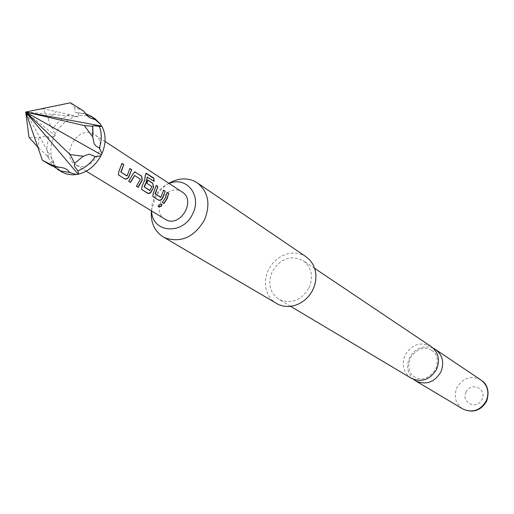 <?xml version="1.0" encoding="UTF-8"?>
<svg xmlns="http://www.w3.org/2000/svg" width="514" height="514" viewBox="0 0 514 514"><rect width="100%" height="100%" fill="white"/><g stroke="black" fill="none" stroke-linecap="round" stroke-linejoin="round"><path stroke-width="0.39" stroke-dasharray="2.57 1.93" d="M161.878 204.354L161.081 203.923L159.629 204.334L158.338 205.317L158.132 206.294M48.117 118.567L56.495 111.577L42.964 108.807L48.117 118.567L50.52 125.879L52.858 128.763L55.281 135.735L25.7 112.033L42.964 108.807M95.218 118.907L91.421 116.896L87.187 115.689L80.839 115.464L78.983 115.714L78.192 116.697L56.495 111.577M49.203 164.538L45.617 162.411M55.281 135.735L53.97 136.493C49.839 146.284 49.762 155.273 53.732 163.471L55.03 164.236L54.812 165.322L52.524 165.219L50.982 162.61L50.173 162.135L47.667 163.529M70.444 102.781L74.954 107.554L83.12 110.754M74.954 107.554L74.748 111.718L76.522 112.842L78.064 112.797L78.983 115.714M37.888 147.255L38.666 148.103L38.788 137.668L29.022 137.322M38.666 148.103L45.399 153.975L48.541 158.415L53.732 163.471M53.97 136.493L48.753 137.167L45.592 135.979L38.788 137.668M411.2 378.214C403.4 372.547 401.338 364.876 405.006 355.193C411.759 344.258 420.491 341.392 431.207 346.603M165.007 219.272C150.711 211.472 165.643 184.096 180.356 191.086L182.219 192.075M76.978 165.379C92.43 172.948 109.341 143.104 94.486 134.514L92.494 133.467C76.772 126.097 60.202 156.307 75.442 164.589L76.978 165.379M54.812 165.322L61.648 171.933M52.524 165.219L53.752 166.542M169.112 183.472C162.63 186.152 157.708 190.822 154.354 197.492L152.08 204.231L151.624 211.1M168.881 183.318C162.784 187.077 158.094 192.287 154.817 198.937L151.386 210.958M306.061 256.762L302.328 254.732L297.221 253.286L291.817 253.074L286.362 254.109L281.119 256.325L276.32 259.634L272.189 263.868L268.912 268.841L266.644 274.315L265.481 280.046L265.487 285.771L266.663 291.226L268.957 296.148L272.272 300.317L276.455 303.53M433.225 348.203C423.125 344.868 415.196 348.119 409.433 357.969C406.073 366.36 407.435 373.492 413.507 379.351M465.999 392.278C470.586 381.33 487.388 388.693 482.003 399.378C477.345 410.39 460.589 402.867 465.999 392.278M309.1 287.692C313.54 276.378 311.58 267.383 303.234 260.694C290.738 254.738 280.381 258.42 272.15 271.752C267.563 283.49 269.779 292.672 278.8 299.289C291.072 304.551 301.172 300.684 309.1 287.692M85.305 113.543L78.064 112.797M69.93 114.558L67.128 115.778C61.384 118.695 56.63 123.019 52.858 128.763M76.772 116.19C67.514 118.869 60.286 124.876 55.082 134.212M48.753 137.167L46.806 147.878L48.541 158.415M78.192 116.697L25.7 112.033L55.03 164.236M162.276 202.452L165.167 197.652L167.082 192.435M160.946 197.247L163.555 190.167M155.948 185.458L153.352 192.994M153.121 192.84L152.652 196.316M145.796 173.43L145.327 175.48M145.032 175.537L144.46 180.035L142.185 185.927M141.948 185.772L141.485 189.3M147.524 180.041L146.972 183.408M146.696 183.337L151.848 186.524M151.572 186.453L151.887 186.813M151.611 186.743L150.159 190.411M147.062 177.067L154.136 181.397M134.61 171.856L132.908 174.137M132.625 174.073L128.68 181.346M134.443 175.505L140.425 179.219M140.149 179.155L140.463 179.514M140.187 179.444L136.435 186.216M127.151 175.833L129.881 168.489M121.67 163.394L118.946 171.22M118.708 171.066L118.265 174.702M481.04 380.052C471.075 375.175 463.005 377.739 456.83 387.736C453.509 396.615 455.481 403.683 462.754 408.945M58.949 167.172L54.349 165.489L50.989 162.604M76.522 112.855C83.313 113.453 86.564 114.185 86.275 115.065L87.579 116.068M431.709 350.342C437.215 353.793 438.596 360.012 435.859 369.007C429.042 378.477 422.02 381.163 414.792 377.064C408.9 373.594 407.358 367.266 410.178 358.078C417.021 348.473 424.204 345.896 431.709 350.342M105.036 141.434L94.486 134.514M314.697 268.398L303.234 260.694M290.667 306.363L278.8 299.289M86.211 171.168L75.442 164.589M48.04 157.22L46.806 147.878M67.128 115.778L69.724 114.571"/><path stroke-width="0.77" d="M158.132 206.294L158.312 206.455C160.355 206.756 161.544 206.056 161.878 204.354M161.788 204.289L160.541 204.264L159.019 205.054L158.164 206.088L158.408 206.731C160.683 206.956 161.859 206.191 161.955 204.424L161.788 204.289M92.706 126.251L92.693 136.808L84.264 125.583L92.706 126.251L94.229 125.673L99.388 126.463L101.952 126.36L101.264 126.014L100.828 124.523L95.218 118.907L91.383 116.325L85.305 113.543M53.752 166.542L61.648 171.933L66.531 174.034L72.776 174.876L78.745 174.124C88.151 171.547 95.514 165.489 100.834 155.96L101.965 153.635L99.388 147.955L96.298 146.355L94.21 143.869L92.693 136.808M51.618 165.765L42.392 160.284L56.026 167.101L51.618 165.765M56.026 167.101L60.877 167.371L64.61 168.284L67.636 169.973L69.589 172.505L76.502 174.574M83.12 110.754L70.444 102.781L25.7 112.033L42.392 160.284M100.828 124.523L95.263 119.711L89.295 117.571L83.384 110.934M83.236 156.262L74.678 163.317L70.148 154.579L83.236 156.262L89.218 154.149L95.225 156.526L100.834 155.96M78.745 174.124L77.82 170.847L74.479 166.292L74.678 163.317M314.697 268.398L431.207 346.603C438.41 352.328 440.241 359.839 436.688 369.142C430.212 379.775 421.718 382.801 411.2 378.214L290.667 306.363M127.151 175.833L121.034 172.248L123.797 164.57L121.972 163.394L118.946 171.22L118.413 174.869L125.185 179.116L127.106 178.866L128.693 177.381L131.674 169.639L129.881 168.489L127.151 175.833M135.355 172.01L134.906 171.843L132.908 174.137L128.68 181.346L130.466 182.47L134.726 175.576L140.425 179.219L136.435 186.216L138.189 187.321L142.365 180.189L141.517 175.981L134.61 171.856M146.644 173.481L146.066 173.302L145.327 175.48L144.749 180.073L142.185 185.927L141.626 189.454L148.507 193.579L149.889 193.225L151.206 192.088L153.558 187.347L152.735 183.202L147.82 180.035L146.972 183.408L151.848 186.524L150.159 190.411L144.35 187.019L146.458 182.065L147.242 177.163L154.136 181.397L153.827 178.159L146.644 173.481L145.796 173.43M160.946 197.247L155.286 193.939L157.927 186.543L156.237 185.458L153.352 192.994L152.786 196.47L159.038 200.389L160.85 200.126L162.36 198.693L165.212 191.234L163.555 190.167L160.946 197.247M162.276 202.452L163.927 203.493L167.069 198.809L168.727 193.495L167.082 192.435L165.424 197.755L162.276 202.452M105.036 141.434L182.219 192.075C196.142 200.164 180.909 227.156 166.44 220.011L86.211 171.168M101.965 153.635C106.122 143.631 106.122 134.54 101.952 126.36M57.677 169.575L60.08 170.789L69.589 172.505M151.624 211.1C152.06 233.15 183.299 235.457 192.724 213.708C202.227 195.564 186.453 175.794 169.112 183.472M151.386 210.958C150.576 222.594 154.502 231.236 163.15 236.864L165.585 238.104C181.493 242.936 194.453 236.883 204.463 219.941C210.766 204.231 208.388 191.87 197.331 182.875L193.2 180.652C185.265 177.651 177.157 178.544 168.881 183.318M163.15 236.864L278.652 304.661L283.625 306.183L288.919 306.511L294.297 305.637L299.521 303.594L304.346 300.465L308.554 296.398L311.953 291.566L314.382 286.208L315.731 280.554L315.943 274.874L315.011 269.42L312.981 264.434L309.955 260.155L306.061 256.762L197.331 182.875M413.507 379.351L415.601 380.835C426.055 385.397 434.497 382.403 440.922 371.847C444.443 362.608 442.625 355.148 435.461 349.456L433.225 348.203M77.82 170.847C84.855 168.174 90.657 163.401 95.225 156.526M99.388 147.955C101.9 140.238 101.9 133.075 99.388 126.463M95.263 119.711L91.383 116.325M77.948 173.995L25.7 112.033L29.022 137.322L37.888 147.255M70.148 154.579L25.7 112.033L84.264 125.583M101.271 154.81L25.7 112.033L101.264 126.014M162.321 202.4L163.927 203.493M163.735 203.293L166.459 199.406L168.727 193.495M168.438 193.495L167.056 192.609M155.286 193.939L160.709 197.376M155.055 193.521L157.927 186.543M157.631 186.543L156.211 185.631M152.754 196.393L158.832 200.293M158.64 200.094L160.368 200.074L162.36 198.693M162.128 198.545L165.212 191.234M164.923 191.234L163.529 190.334M153.834 181.204L153.827 178.159M153.538 178.274L146.349 173.603M141.601 189.383L147.833 193.38M147.64 193.18L149.401 193.168L151.424 191.773M151.193 191.619L153.558 187.347M153.281 187.282L152.735 183.202M152.44 183.202L147.794 180.208M144.35 187.019L149.921 190.54M144.119 186.595L145.957 182.695L147.242 177.163M146.946 177.214L147.364 177.015M136.48 186.164L137.99 187.115L142.089 180.125L141.517 175.981M141.221 175.981L135.053 172.01M128.725 181.294L130.466 182.47M130.273 182.258L134.527 175.724M134.244 175.653L134.726 175.576M121.034 172.248L126.9 175.961M120.796 171.817L123.797 164.57M123.495 164.57L121.94 163.574M118.265 174.702L118.599 175.011M118.4 174.799L124.96 179.007M124.767 178.801L126.605 178.808L128.693 177.381M128.449 177.227L131.674 169.639M131.372 169.639L129.856 168.663M486.289 400.804C489.508 392.291 487.76 385.371 481.04 380.052C487.709 384.53 489.591 391.552 486.694 401.132C480.808 410.802 472.835 413.404 462.754 408.945C472.533 413.237 480.378 410.525 486.289 400.804M92.97 134.7L92.771 126.007M60.877 167.384L58.949 167.172M87.579 116.068L88.177 116.627M481.04 380.052L435.461 349.456M462.754 408.945L415.601 380.835M83.21 110.818L82.831 110.561"/></g></svg>
